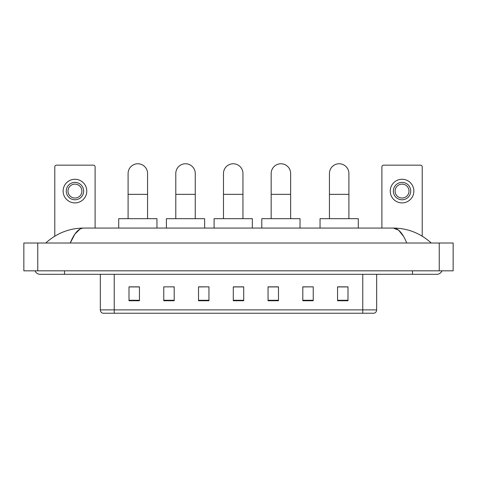 <?xml version="1.0" encoding="UTF-8"?>
<svg xmlns="http://www.w3.org/2000/svg" width="477" height="477" viewBox="0 0 477 477"><rect width="100%" height="100%" fill="white"/><g stroke="black" fill="none" stroke-linecap="round" stroke-linejoin="round"><path stroke-width="0.72" d="M362.77 313.234L362.77 309.901L376.675 309.901C376.58 311.564 375.745 312.679 374.171 313.234L102.829 313.234A3.476 3.476 0 0 1 100.325 309.901L100.325 274.305M347.995 300.754L347.995 286.85L337.567 286.85L337.567 300.754L347.995 300.754M313.234 300.754L313.234 286.85L302.806 286.85L302.806 300.754L313.234 300.754M278.473 300.754L278.473 286.85L268.044 286.85L268.044 300.754L278.473 300.754M139.433 300.754L139.433 286.85L129.005 286.85L129.005 300.754L139.433 300.754M174.194 300.754L174.194 286.85L163.766 286.85L163.766 300.754L174.194 300.754M208.956 300.754L208.956 286.85L198.527 286.85L198.527 300.754L208.956 300.754M243.711 300.754L243.711 286.85L233.289 286.85L233.289 300.754L243.711 300.754M313.234 286.85L302.806 286.921L313.234 286.85M208.956 286.85L198.527 286.921L208.956 286.85M173.008 286.921L174.194 286.921M268.396 286.921L278.473 286.921M243.711 286.921L233.289 286.921M139.433 286.921L129.005 286.921M347.995 286.921L337.567 286.921M64.52 270.829L64.52 274.305L436.813 274.305A5.563 5.563 0 0 0 441.97 270.829A5.563 5.563 0 0 1 436.813 274.305A5.563 5.563 0 0 0 441.97 270.829A5.563 5.563 0 0 1 436.813 274.305M35.03 270.829A5.563 5.563 0 0 0 40.187 274.305A5.563 5.563 0 0 1 35.03 270.829A5.563 5.563 0 0 0 40.187 274.305L64.52 274.305M406.75 243.02C402.761 233.205 398.283 228.221 393.31 228.072L83.69 228.072C78.717 228.221 74.239 233.205 70.25 243.02L74.931 234.034L80.076 229.049M37.755 243.02L453.15 243.02L453.15 270.829L23.85 270.829L23.85 243.02L37.755 243.02L37.755 270.829M453.15 243.02L453.15 270.829M430.069 241.946L431.25 243.02C420.309 233.164 407.662 228.185 393.31 228.072L398.605 230.194L403.566 236.377M46.931 241.946L45.75 243.02C56.638 233.187 69.284 228.203 83.69 228.072M95.108 228.072L95.108 166.89A1.735 1.735 0 0 0 93.373 165.155L56.524 165.155A1.735 1.735 0 0 0 54.789 166.89L54.789 236.169M74.949 182.393A8.687 8.687 0 0 0 66.261 191.086A8.687 8.687 0 0 0 74.949 199.774A8.687 8.687 0 0 0 83.642 191.086A8.687 8.687 0 0 0 74.949 182.393M74.949 184.134A6.952 6.952 0 0 0 67.996 191.086A6.952 6.952 0 0 0 74.949 198.038A6.952 6.952 0 0 0 81.901 191.086A6.952 6.952 0 0 0 74.949 184.134M74.949 202.904A11.818 11.818 0 0 0 86.766 191.086A11.818 11.818 0 0 0 74.949 179.269A11.818 11.818 0 0 0 63.131 191.086A11.818 11.818 0 0 0 74.949 202.904M128.098 218.687L128.098 173.497A9.731 9.731 0 0 1 137.829 163.766A9.731 9.731 0 0 1 147.566 173.497A9.731 9.731 0 0 0 137.829 163.766M147.566 218.687L147.566 173.497M156.951 228.072L156.951 218.687L118.713 218.687L118.713 228.072M175.792 218.687L175.792 173.497A9.731 9.731 0 0 1 185.523 163.766A9.731 9.731 0 0 1 195.26 173.497A9.731 9.731 0 0 0 185.523 163.766M195.26 218.687L195.26 173.497M204.645 228.072L204.645 218.687L166.407 218.687L166.407 228.072M223.48 218.687L223.48 173.497A9.731 9.731 0 0 1 233.217 163.766A9.731 9.731 0 0 1 242.948 173.497A9.731 9.731 0 0 0 233.217 163.766M242.948 218.687L242.948 173.497M252.333 228.072L252.333 218.687L214.095 218.687L214.095 228.072M271.174 218.687L271.174 173.497A9.731 9.731 0 0 1 280.911 163.766A9.731 9.731 0 0 1 290.642 173.497A9.731 9.731 0 0 0 280.911 163.766M290.642 218.687L290.642 173.497M300.027 228.072L300.027 218.687L261.79 218.687L261.79 228.072M329.434 218.687L329.434 173.497A9.731 9.731 0 0 1 339.171 163.766A9.731 9.731 0 0 1 348.902 173.497A9.731 9.731 0 0 0 339.171 163.766M348.902 218.687L348.902 173.497M358.287 228.072L358.287 218.687L320.049 218.687L320.049 228.072M422.211 236.169L422.211 166.89A1.735 1.735 0 0 0 420.476 165.155L383.627 165.155A1.735 1.735 0 0 0 381.892 166.89L381.892 228.072M402.051 182.393A8.687 8.687 0 0 0 393.358 191.086A8.687 8.687 0 0 0 402.051 199.774A8.687 8.687 0 0 0 410.739 191.086A8.687 8.687 0 0 0 402.051 182.393M402.051 184.134A6.952 6.952 0 0 0 395.099 191.086A6.952 6.952 0 0 0 402.051 198.038A6.952 6.952 0 0 0 409.004 191.086A6.952 6.952 0 0 0 402.051 184.134M402.051 202.904A11.818 11.818 0 0 0 413.869 191.086A11.818 11.818 0 0 0 402.051 179.269A11.818 11.818 0 0 0 390.234 191.086A11.818 11.818 0 0 0 402.051 202.904M100.325 309.901L114.23 309.901L114.23 313.234M114.23 274.305L114.23 309.901L362.77 309.901L362.77 274.305M243.711 300.272L233.289 300.272M208.956 300.272L198.527 300.272M174.194 300.272L163.766 300.272M139.433 300.272L129.005 300.272M278.473 300.272L268.044 300.272M313.234 300.272L302.806 300.272M347.995 300.272L337.567 300.272M412.48 270.829L412.48 274.305M439.245 243.02L439.245 270.829M128.098 194.354L147.566 194.354M175.792 194.354L195.26 194.354M223.48 194.354L242.948 194.354M271.174 194.354L290.642 194.354M329.434 194.354L348.902 194.354M376.675 309.901L376.675 274.305"/></g></svg>
